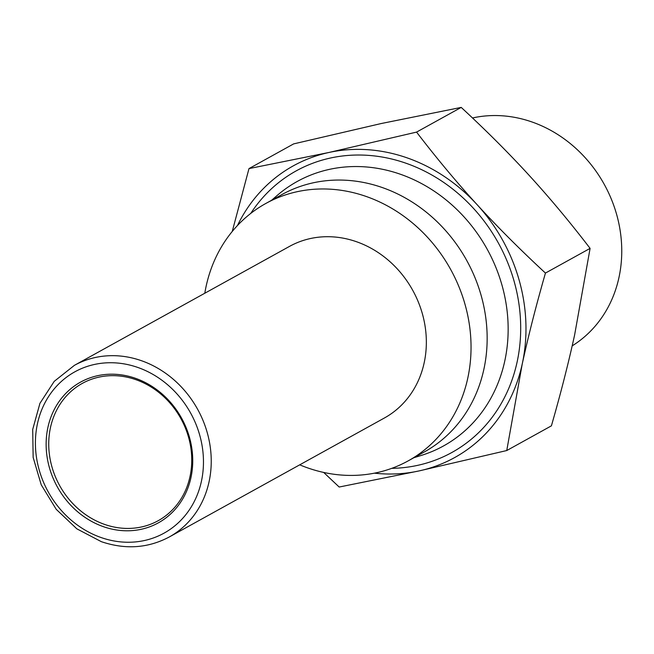 <?xml version="1.0" encoding="UTF-8"?>
<svg xmlns="http://www.w3.org/2000/svg" width="654" height="654" viewBox="0 0 654 654"><rect width="100%" height="100%" fill="white"/><g stroke="black" fill="none" stroke-linecap="round" stroke-linejoin="round"><path stroke-width="0.98" d="M299.712 464.839A147.076 129.86 -118.9 0 0 307.388 467.798A147.076 129.86 -118.9 0 0 408.137 460.898L424.25 451.988A147.076 129.86 -118.9 0 0 485.26 314.222A147.076 129.86 -118.9 0 0 382.639 187.673A147.076 129.86 -118.9 0 0 281.89 194.581L265.777 203.492A147.076 129.86 -118.9 0 0 204.8 293.237M408.137 460.898A147.076 129.86 -118.9 0 0 469.147 323.133A147.076 129.86 -118.9 0 0 366.526 196.584A147.076 129.86 -118.9 0 0 265.777 203.492M104.477 524.369A78.439 69.259 61.1 0 1 49.745 456.876A78.439 69.259 61.1 0 1 82.281 383.408A78.439 69.259 61.1 0 1 136.007 379.721A78.439 69.259 61.1 0 1 190.739 447.213A78.439 69.259 61.1 0 1 158.203 520.69A78.439 69.259 61.1 0 1 104.477 524.369M103.275 526.625A80.401 70.992 -118.9 0 0 190.935 477.69A80.401 70.992 -118.9 0 0 135.599 378.355A80.401 70.992 -118.9 0 0 47.938 427.291A80.401 70.992 -118.9 0 0 103.275 526.625M169.304 536.959L384.405 417.996A98.051 86.573 -118.9 0 0 425.084 326.15A98.051 86.573 -118.9 0 0 356.667 241.784A98.051 86.573 -118.9 0 0 289.501 246.394L74.401 365.349A98.051 86.573 -118.9 0 1 141.566 360.746A98.051 86.573 -118.9 0 1 209.975 445.112A98.051 86.573 -118.9 0 1 169.304 536.959C148.106 548.216 125.462 549.793 101.37 541.684L76.853 528.841L56.219 509.319L41.227 484.81L33.15 457.408L32.7 429.457L39.927 403.354L54.233 381.347L74.401 365.349M374.399 473.169A166.68 147.175 -118.9 0 0 419.108 470.913A166.68 147.175 -118.9 0 0 522.244 363.935L506.752 450.541L551.404 425.844C560.723 393.446 568.457 363.158 574.613 334.979L590.096 248.381C570.165 222.352 549.973 198.146 529.511 175.762C509.049 153.379 486.282 130.596 461.217 107.403L381.29 123.516L293.646 143.896L248.994 168.593L328.921 152.48L416.565 132.1C436.659 158.317 456.852 182.523 477.15 204.718A166.68 147.175 -118.9 0 0 407.524 158.006A166.68 147.175 -118.9 0 0 328.921 152.48A166.68 147.175 -118.9 0 0 237.451 225.54M506.752 450.541L419.108 470.913L339.181 487.026L323.673 472.433M472.49 117.973A125.928 111.188 61.1 0 1 532.266 122.069A125.928 111.188 61.1 0 1 619.518 226.824A125.928 111.188 61.1 0 1 573.509 345.026L572.176 345.884M522.244 363.935A166.68 147.175 -118.9 0 0 477.15 204.718C497.441 226.922 520.2 249.705 545.444 273.07C536.067 305.712 528.334 336.001 522.244 363.935M461.217 107.403L416.565 132.1M590.096 248.381L545.444 273.07M232.252 231.459L248.994 168.593M137.961 367.507A92.165 81.374 61.1 0 1 201.399 481.377A92.165 81.374 61.1 0 1 100.904 537.474A92.165 81.374 61.1 0 1 37.474 423.604A92.165 81.374 61.1 0 1 137.961 367.507M271.533 200.312L277.321 195.325A151.123 133.432 61.1 0 1 400.755 174.373A151.123 133.432 61.1 0 1 507.741 317.779A151.123 133.432 61.1 0 1 421.192 455.454L413.884 457.718M391.721 468.354A160.884 142.049 -118.9 0 0 520.51 336.033A160.884 142.049 -118.9 0 0 406.363 163.361A160.884 142.049 -118.9 0 0 250.735 213.425"/></g></svg>
